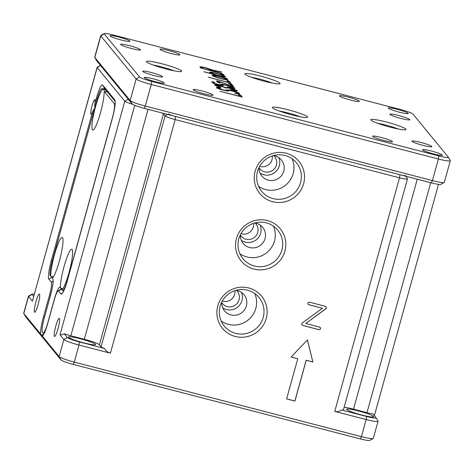 <?xml version="1.0" encoding="UTF-8"?>
<svg xmlns="http://www.w3.org/2000/svg" width="474" height="474" viewBox="0 0 474 474"><rect width="100%" height="100%" fill="white"/><g stroke="black" fill="none" stroke-linecap="round" stroke-linejoin="round"><path stroke-width="0.71" d="M361.858 415.023A14.066 1.523 -164.5 0 1 346.678 409.423A14.066 1.523 -164.5 0 1 358.54 410.982A14.066 1.523 -164.5 0 1 373.631 416.895A14.066 1.523 -164.5 0 1 361.858 415.023M83.679 342.826A14.066 1.523 -164.5 0 1 68.499 337.227A14.066 1.523 -164.5 0 1 80.361 338.786A14.066 1.523 -164.5 0 1 95.452 344.705A14.066 1.523 -164.5 0 1 83.679 342.826M303.609 183.74A25.323 24.879 -39.4 0 1 272.651 201.711A25.323 24.879 -39.4 0 1 255.148 171.161A25.323 24.879 -39.4 0 1 286.106 153.191A25.323 24.879 -39.4 0 1 303.609 183.74M257.512 171.458A22.509 22.118 140.6 0 0 261.648 191.324A22.509 22.118 140.6 0 0 283.571 198.778A22.509 22.118 140.6 0 0 300.581 182.638A22.509 22.118 140.6 0 0 296.446 162.766A22.509 22.118 140.6 0 0 274.523 155.312A22.509 22.118 140.6 0 0 257.512 171.458M284.921 251.119A25.323 24.879 -39.4 0 1 253.963 269.09A25.323 24.879 -39.4 0 1 236.461 238.546A25.323 24.879 -39.4 0 1 267.419 220.576A25.323 24.879 -39.4 0 1 284.921 251.119M238.825 238.837A22.509 22.118 140.6 0 0 242.961 258.709A22.509 22.118 140.6 0 0 264.883 266.163A22.509 22.118 140.6 0 0 281.894 250.017A22.509 22.118 140.6 0 0 277.758 230.151A22.509 22.118 140.6 0 0 255.836 222.697A22.509 22.118 140.6 0 0 238.825 238.837M266.234 318.504A25.323 24.879 -39.4 0 1 235.276 336.469A25.323 24.879 -39.4 0 1 217.773 305.926A25.323 24.879 -39.4 0 1 248.732 287.955A25.323 24.879 -39.4 0 1 266.234 318.504M220.137 306.222A22.509 22.118 140.6 0 0 224.273 326.088A22.509 22.118 140.6 0 0 246.202 333.542A22.509 22.118 140.6 0 0 263.212 317.402A22.509 22.118 140.6 0 0 259.071 297.53A22.509 22.118 140.6 0 0 237.148 290.076A22.509 22.118 140.6 0 0 220.137 306.222M258.561 186.312A22.509 22.118 140.6 0 0 293.181 173.62A22.509 22.118 140.6 0 0 292.126 158.766M259.106 167.328A12.662 12.443 140.6 0 0 283.76 171.173A12.662 12.443 140.6 0 0 273.403 155.596M260.042 173.046A12.662 12.443 140.6 0 0 278.831 157.629M239.874 253.691A22.509 22.118 140.6 0 0 274.493 240.999A22.509 22.118 140.6 0 0 273.445 226.145M240.419 234.707A12.662 12.443 140.6 0 0 265.073 238.552A12.662 12.443 140.6 0 0 254.716 222.976M241.355 240.431A12.662 12.443 140.6 0 0 260.143 225.008M221.192 321.076A22.509 22.118 140.6 0 0 255.806 308.384A22.509 22.118 140.6 0 0 254.757 293.53M221.731 302.092A12.662 12.443 140.6 0 0 246.385 305.937A12.662 12.443 140.6 0 0 236.028 290.355M222.667 307.81A12.662 12.443 140.6 0 0 241.456 292.387M55.79 326.053A9.379 1.416 -75.5 0 0 54.534 336.481A9.379 1.416 -75.5 0 0 57.994 328.749A9.379 1.416 -75.5 0 0 59.25 318.321A9.379 1.416 -75.5 0 0 55.79 326.053M35.906 301.825A9.379 1.416 -75.5 0 0 34.655 312.248A9.379 1.416 -75.5 0 0 38.116 304.521A9.379 1.416 -75.5 0 0 39.366 294.093A9.379 1.416 -75.5 0 0 35.906 301.825M94.859 107.503L94.664 104.327A7.501 1.132 -75.5 0 0 94.812 99.605A7.501 1.132 -75.5 0 0 92.045 105.791A7.501 1.132 -75.5 0 0 91.044 114.127A7.501 1.132 -75.5 0 0 92.738 111.289L94.492 108.824M307.43 339.905L291.101 357.052L297.743 358.777L286.616 398.912L294.923 401.069L306.228 360.299L312.876 362.023L307.43 339.905M301.908 324.767L302.797 325.431L318.747 329.566L319.861 329.489L320.507 328.648L320.418 327.73L319.506 327.096L305.742 323.523L325.822 308.829L326.379 307.976L326.201 306.939L325.277 306.281L309.629 302.216L308.497 302.323L307.857 303.17L307.928 304.13L308.864 304.746L322.397 308.26L302.359 322.901L301.808 323.783L301.968 324.832L302.85 325.496L318.801 329.637L319.914 329.554L320.56 328.713L320.311 327.575M305.742 323.523L325.768 308.758L326.319 307.91L326.076 306.749M94.664 104.327L96.192 98.823A16.88 2.548 104.5 0 1 102.668 85.077L114.815 99.878A16.88 2.548 104.5 0 1 114.898 100.002A16.88 2.548 104.5 0 1 112.32 118.476L67.474 280.193A16.88 2.548 104.5 0 1 61.667 294.016A16.88 2.548 104.5 0 1 60.998 293.939L58.515 290.912A11.252 1.7 -75.5 0 0 58.065 290.864A11.252 1.7 -75.5 0 0 54.196 300.078L47.969 322.539A16.88 2.548 104.5 0 1 42.399 336.185L59.143 356.59A14.066 1.523 15.5 0 0 74.258 362.1L361.413 436.625A14.066 1.523 15.5 0 0 373.186 438.497A14.066 1.523 15.5 0 0 373.311 438.361L378.045 421.291A14.066 1.523 -164.5 0 1 366.147 419.555L334.739 411.402C337.239 412.001 339.514 411.521 341.564 409.969L366.562 416.456A11.252 1.215 15.5 0 0 376.054 417.701A11.252 1.215 15.5 0 0 376.006 417.635L372.925 413.885A9.379 1.013 -164.5 0 1 366.965 412.641L353.503 409.145A14.066 1.523 15.5 0 0 344.154 407.231M407.385 178.793A9.379 1.013 -164.5 0 1 407.427 178.852A9.379 1.013 -164.5 0 1 407.45 178.971A9.379 1.013 -164.5 0 1 399.517 177.809L175.184 119.59A9.379 1.013 -164.5 0 1 165.106 115.917L163.447 113.896A14.066 1.523 15.5 0 0 162.007 112.966M104.41 348.42C105.915 350.896 107.912 352.484 110.401 353.183L78.992 345.031A14.066 1.523 -164.5 0 1 63.877 339.52L60.008 334.804C60.37 335.148 61.78 334.804 64.239 333.773L67.314 337.524A11.252 1.215 15.5 0 0 79.413 341.932L104.41 348.42A9.379 1.013 -164.5 0 1 101.069 346.808L99.416 344.794A14.066 1.523 15.5 0 0 84.295 339.277L70.839 335.788A9.379 1.013 -164.5 0 1 64.239 333.773M132.447 104.227A9.379 1.013 -164.5 0 1 124.792 101.217L97.176 67.569A9.379 1.013 -164.5 0 1 97.111 67.391L32.398 301.156L28.529 296.446A14.066 1.523 -164.5 0 1 28.434 296.179L23.7 313.249A14.066 1.523 15.5 0 0 23.736 313.433A14.066 1.523 15.5 0 0 23.795 313.515L40.539 333.921A16.88 2.548 104.5 0 1 43.442 317.017L49.669 294.561A11.252 1.7 -75.5 0 0 51.334 282.16L48.846 279.133A16.88 2.548 104.5 0 1 51.346 260.54L92.738 111.289M28.434 296.179A14.066 1.523 -164.5 0 1 28.559 296.043L31.995 294.129A11.252 1.215 15.5 0 0 31.971 294.449L33.595 296.428M376.054 417.701L378.009 421.113A14.066 1.523 -164.5 0 1 378.045 421.291M100.63 65.382A6.565 0.711 15.5 0 0 100.618 65.572L128.229 99.22L124.792 101.217L60.008 334.804M168.543 113.92A6.565 0.711 15.5 0 0 175.599 116.491L399.938 174.71A6.565 0.711 15.5 0 0 405.471 175.439M34.229 294.129A11.252 1.215 15.5 0 0 31.995 294.129M407.45 178.971L343.419 409.868A9.379 1.013 -164.5 0 1 341.564 409.969M97.111 67.391A9.379 1.013 -164.5 0 1 97.194 67.296L100.512 65.448M115.206 101.383L104.612 88.466A14.066 2.121 -75.5 0 0 104.404 88.33A14.066 2.121 -75.5 0 0 103.433 89.047M52.069 276.632A14.066 2.121 -75.5 0 0 52.288 277.136L52.733 277.681M58.065 290.864L61.395 288.856A14.066 2.121 104.5 0 1 61.75 288.773A14.066 2.121 104.5 0 1 61.952 288.915L62.343 289.389M373.186 438.497L369.756 440.417A11.252 1.215 -164.5 0 1 360.335 438.912L73.18 364.393A11.252 1.215 -164.5 0 1 61.087 359.979L25.738 316.91A11.252 1.215 -164.5 0 1 25.691 316.839L23.736 313.433M43.91 333.892L41.516 335.278L40.539 333.921M41.516 335.278L42.399 336.185L42.068 335.953L43.057 335.379M307.875 304.065L308.811 304.681L322.397 308.26M286.628 398.865L294.869 401.004L306.174 360.228L312.822 361.958L307.401 339.935M291.137 357.011L297.743 358.777M240.395 235.128A9.61 9.444 140.6 0 0 256.517 235.116A9.61 9.444 140.6 0 0 255.131 223.035M240.976 233.676A9.61 9.444 140.6 0 0 253.596 223.319M259.082 167.749A9.61 9.444 140.6 0 0 275.204 167.731A9.61 9.444 140.6 0 0 273.818 155.65M259.657 166.297A9.61 9.444 140.6 0 0 272.283 155.934M221.708 302.507A9.61 9.444 140.6 0 0 237.829 302.495A9.61 9.444 140.6 0 0 236.443 290.414M222.288 301.055A9.61 9.444 140.6 0 0 234.908 290.698M153.061 78.785A10.315 1.114 -164.5 0 1 164.123 83.122A10.315 1.114 -164.5 0 1 155.49 81.747A10.315 1.114 -164.5 0 1 144.357 77.641A10.315 1.114 -164.5 0 1 153.061 78.785M118.814 37.055A10.315 1.114 -164.5 0 1 129.882 41.398A10.315 1.114 -164.5 0 1 121.243 40.017A10.315 1.114 -164.5 0 1 110.116 35.917A10.315 1.114 -164.5 0 1 118.814 37.055M129.378 45.623A10.315 1.114 -164.5 0 1 140.44 49.966A10.315 1.114 -164.5 0 1 131.808 48.585A10.315 1.114 -164.5 0 1 120.68 44.479A10.315 1.114 -164.5 0 1 129.378 45.623M151.473 72.546A10.315 1.114 -164.5 0 1 162.535 76.883A10.315 1.114 -164.5 0 1 153.902 75.508A10.315 1.114 -164.5 0 1 142.769 71.402A10.315 1.114 -164.5 0 1 151.473 72.546M381.333 137.496A10.315 1.114 -164.5 0 1 392.395 141.833A10.315 1.114 -164.5 0 1 383.762 140.458A10.315 1.114 -164.5 0 1 372.629 136.352A10.315 1.114 -164.5 0 1 381.333 137.496M348.194 97.117A10.315 1.114 -164.5 0 1 359.256 101.454A10.315 1.114 -164.5 0 1 350.624 100.079A10.315 1.114 -164.5 0 1 339.491 95.973A10.315 1.114 -164.5 0 1 348.194 97.117M420.675 142.407A10.315 1.114 -164.5 0 1 431.743 146.75A10.315 1.114 -164.5 0 1 423.104 145.37A10.315 1.114 -164.5 0 1 411.977 141.27A10.315 1.114 -164.5 0 1 420.675 142.407M398.581 115.49A10.315 1.114 -164.5 0 1 409.649 119.827A10.315 1.114 -164.5 0 1 401.016 118.453A10.315 1.114 -164.5 0 1 389.883 114.347A10.315 1.114 -164.5 0 1 398.581 115.49M431.239 150.975A10.315 1.114 -164.5 0 1 442.301 155.318A10.315 1.114 -164.5 0 1 433.669 153.937A10.315 1.114 -164.5 0 1 422.535 149.837A10.315 1.114 -164.5 0 1 431.239 150.975M396.993 109.251A10.315 1.114 -164.5 0 1 408.061 113.588A10.315 1.114 -164.5 0 1 399.422 112.214A10.315 1.114 -164.5 0 1 388.295 108.108A10.315 1.114 -164.5 0 1 396.993 109.251M201.859 90.919A10.315 1.114 -164.5 0 1 212.927 95.256A10.315 1.114 -164.5 0 1 204.294 93.882A10.315 1.114 -164.5 0 1 193.161 89.776A10.315 1.114 -164.5 0 1 201.859 90.919M168.72 50.54A10.315 1.114 -164.5 0 1 179.788 54.877A10.315 1.114 -164.5 0 1 171.155 53.503A10.315 1.114 -164.5 0 1 160.022 49.397A10.315 1.114 -164.5 0 1 168.72 50.54M161.918 63.765A18.29 1.979 -164.5 0 1 181.536 71.456A18.29 1.979 -164.5 0 1 166.226 69.014A18.29 1.979 -164.5 0 1 146.496 61.739A18.29 1.979 -164.5 0 1 161.918 63.765M174.029 70.804A15.476 1.671 15.5 0 0 161.504 66.864A15.476 1.671 15.5 0 0 153.262 65.045M386.257 121.984A18.29 1.979 -164.5 0 1 405.868 129.675A18.29 1.979 -164.5 0 1 390.564 127.233A18.29 1.979 -164.5 0 1 370.834 119.958A18.29 1.979 -164.5 0 1 386.257 121.984M398.367 129.029A15.476 1.671 15.5 0 0 385.842 125.083A15.476 1.671 15.5 0 0 377.6 123.27M260.279 76.047A18.29 1.979 -164.5 0 1 279.897 83.738A18.29 1.979 -164.5 0 1 264.587 81.297A18.29 1.979 -164.5 0 1 244.857 74.021A18.29 1.979 -164.5 0 1 260.279 76.047M272.39 83.092A15.476 1.671 15.5 0 0 259.865 79.146A15.476 1.671 15.5 0 0 251.623 77.333M287.896 109.701A18.29 1.979 -164.5 0 1 307.507 117.386A18.29 1.979 -164.5 0 1 292.203 114.951A18.29 1.979 -164.5 0 1 272.473 107.675A18.29 1.979 -164.5 0 1 287.896 109.701M300.006 116.74A15.476 1.671 15.5 0 0 287.481 112.8A15.476 1.671 15.5 0 0 279.239 110.981M221.844 73.292L214.242 71.319L213.65 70.608L221.625 71.959L212.915 70.146L206.077 67.853C201.74 66.769 199.714 66.526 199.998 67.124L200.656 67.924L201.912 68.38L221.773 73.535M221.174 71.953L221.607 72.007M232.746 87.666C232.858 88.063 231.389 87.874 228.332 87.109L227.36 86.991L228.604 87.447C233.012 88.543 235.134 88.81 234.98 88.247C234.055 87.483 231.336 86.493 226.833 85.279C222.419 84.176 220.292 83.91 220.463 84.479L220.943 85.065L215.267 83.59L214.171 82.257L212.909 81.795L211.931 81.67L213.164 83.175L214.426 83.631L222.324 85.681L223.313 85.812L222.656 84.947L222.573 85.51L222.697 85.059C222.573 84.662 224.042 84.846 227.105 85.61L232.746 87.666L232.491 88.318M224.309 77.943L226.987 78.506L225.772 78.062L219.107 76.332C214.272 75.123 211.943 74.833 212.121 75.455C213.122 76.29 216.091 77.375 221.026 78.702C225.802 79.899 228.118 80.195 227.982 79.596L224.243 78.169M229.991 83.507L228.504 83.317L231.857 84.188L229.991 83.507L229.89 83.862M230.725 83.116L229.226 81.238L228.03 80.793L227.105 80.687L228.48 82.358L208.299 77.25L230.743 83.098M218.923 81.688L233.534 86.487L232.236 84.899L231.105 84.49L230.228 84.378L231.282 85.67L217.554 80.989L216.677 80.876L217.981 82.464L219.989 82.986L218.923 81.688L219.48 82.968M242.19 97.087L240.697 95.209L239.5 94.77L238.576 94.664L239.945 96.335L219.77 91.227L242.214 97.075M226.501 90.131L226.501 90.137C226.773 90.552 225.642 90.469 223.1 89.888L218.733 88.164C218.443 87.85 219.077 87.826 220.647 88.093L219.361 87.542C217.211 87.175 216.286 87.192 216.594 87.607C217.039 88.211 219.243 89.071 223.218 90.178C226.957 91.073 228.729 91.251 228.533 90.724C228.355 90.315 229.677 90.445 232.503 91.127C235.454 91.938 237.101 92.566 237.444 93.017C237.829 93.414 237.113 93.449 235.294 93.135L236.236 93.627C238.932 94.125 240.04 94.101 239.554 93.568C238.961 92.892 236.508 91.962 232.201 90.789C228.249 89.817 226.347 89.598 226.501 90.137L226.062 90.818M235.234 93.354L234.784 93.165M237.444 93.017L237.095 93.787M228.533 90.777L228.415 91.127M218.733 88.164L218.609 88.614L218.733 88.164M225.997 87.951L225.991 87.927C225.891 87.566 227.265 87.743 230.109 88.46L235.169 90.333C235.311 90.712 233.96 90.546 231.111 89.841L230.068 89.699L231.371 90.161C235.525 91.186 237.474 91.417 237.219 90.854C236.449 90.161 233.984 89.254 229.837 88.128L224.486 87.252L219.45 85.539C216.031 84.698 214.432 84.514 214.651 84.988C215.22 85.569 217.317 86.363 220.943 87.358L216.648 85.415L216.565 85.966L216.689 85.516L219.723 85.859L225.956 87.826L225.831 88.277M235.169 90.333L234.968 90.961M216.577 73.304C211.801 72.101 209.484 71.805 209.621 72.404L213.365 74.08L203.755 71.716L218.561 75.686C223.355 76.883 225.66 77.167 225.488 76.551C224.492 75.716 221.518 74.631 216.577 73.304L216.511 73.541M222.193 74.009L220.706 73.814L222.596 74.501L224.06 74.685L222.193 74.009L222.093 74.365M151.662 81.386L438.817 155.91A11.252 1.215 15.5 0 0 448.309 157.161A11.252 1.215 15.5 0 0 448.262 157.09L412.913 114.021A11.252 1.215 15.5 0 0 400.82 109.607L113.665 35.088A11.252 1.215 15.5 0 0 104.244 33.583A11.252 1.215 15.5 0 0 104.227 33.909L139.569 76.978A11.252 1.215 15.5 0 0 151.662 81.386L151.247 84.485A14.066 1.523 -164.5 0 1 136.133 78.974L100.784 35.906A14.066 1.523 -164.5 0 1 100.689 35.639A14.066 1.523 -164.5 0 1 100.814 35.503L104.244 33.583M132.098 103.93L96.749 60.862A11.252 1.215 -164.5 0 1 96.702 60.791L94.747 57.378A14.066 1.523 15.5 0 0 94.806 57.467L130.154 100.535A14.066 1.523 15.5 0 0 145.269 106.052L432.424 180.57A14.066 1.523 15.5 0 0 444.197 182.449A14.066 1.523 15.5 0 0 444.322 182.312L450.3 160.751A14.066 1.523 -164.5 0 1 438.403 159.009L151.247 84.485L145.269 106.052L144.191 108.339A11.252 1.215 -164.5 0 1 132.098 103.93L130.154 100.535L136.133 78.974L139.569 76.978M444.197 182.449L440.761 184.368A11.252 1.215 -164.5 0 1 431.34 182.863L144.191 108.339M448.309 157.161L450.264 160.567A14.066 1.523 -164.5 0 1 450.3 160.751M100.689 35.639L94.711 57.2A14.066 1.523 15.5 0 0 94.747 57.378M225.227 76.871L223.39 75.941M211.831 72.729L209.769 72.54M211.528 73.411L211.653 72.96C212.423 73.583 214.627 74.382 218.259 75.354C221.844 76.255 223.586 76.48 223.485 76.036C222.709 75.407 220.499 74.608 216.843 73.624C213.259 72.729 211.528 72.504 211.653 72.96L211.528 73.411M223.218 76.705L223.485 76.036M236.941 91.156L235.104 90.267M216.665 85.385L214.864 85.178M224.386 87.619L224.486 87.252M226.021 87.767L224.516 87.66M239.37 93.953L237.255 92.851M219.261 87.909L219.361 87.542M219.237 87.992C217.086 87.619 216.162 87.643 216.464 88.057M228.871 90.51L226.382 90.558M241.699 97.04L240.573 95.659L238.452 95.108M240.573 95.659L240.697 95.209M218.864 81.895L217.43 81.439L217.554 80.989M217.43 81.439L216.553 81.327M218.218 81.67L218.342 81.22M233.024 86.469L232.112 85.35L230.98 84.941L231.105 84.49M230.98 84.941L230.103 84.828M232.112 85.35L232.236 84.899M230.234 83.063L229.102 81.688L226.981 81.137M229.102 81.688L229.226 81.238M227.716 79.905L225.95 79.034C225.191 78.423 222.987 77.623 219.344 76.646C215.765 75.751 214.023 75.526 214.124 75.97C214.912 76.598 217.128 77.404 220.766 78.382C224.332 79.271 226.062 79.496 225.956 79.045L225.654 79.721M214.266 75.745L212.251 75.579M213.999 76.421L214.076 75.846L214.094 76.51M234.695 88.543L232.639 87.572M214.912 83.762L214.041 82.701L211.807 82.121M222.833 84.858L220.588 84.633M202.268 67.468L200.111 67.255M213.614 70.745L212.79 70.596L212.915 70.146M212.79 70.596L211.445 70.01M219.717 71.693L219.8 71.378M213.887 71.491L213.65 70.608M202.605 68.558L212.085 70.756L211.564 70.128L206.344 68.179C203.346 67.432 201.948 67.267 202.149 67.681L202.315 68.487M202.025 68.132L202.149 67.681L202.671 68.315M106.152 90.344L102.657 89.438A21.099 3.188 -75.5 0 0 95.547 106.62A21.099 3.188 -75.5 0 0 92.732 130.072A21.099 3.188 -75.5 0 0 100.518 112.676A21.099 3.188 -75.5 0 0 104.12 91.227L107.616 92.134M63.735 290.882L62.633 290.592A13.13 1.985 -75.5 0 1 62.444 290.461L61.904 289.81A21.099 3.188 -75.5 0 0 69.014 272.627A21.099 3.188 -75.5 0 0 71.829 249.176A21.099 3.188 -75.5 0 0 64.043 266.572A21.099 3.188 -75.5 0 0 60.441 288.02L62.894 288.66M44.236 333.228L43.134 332.938A13.13 1.985 -75.5 0 1 42.944 332.807L42.387 332.138A13.13 1.985 -75.5 0 1 44.331 317.675L50.558 295.213A15.008 2.263 104.5 0 0 52.78 278.682L52.294 278.096A21.099 3.188 -75.5 0 0 59.404 260.919A21.099 3.188 -75.5 0 0 62.218 237.462A21.099 3.188 -75.5 0 0 54.433 254.858A21.099 3.188 -75.5 0 0 50.831 276.312L53.284 276.946M102.657 89.438L102.117 88.786A13.13 1.985 -75.5 0 0 101.928 88.656A13.13 1.985 -75.5 0 0 97.081 99.481L52.235 261.192A13.13 1.985 -75.5 0 0 50.291 275.655L50.831 276.312M43.134 332.938A13.13 1.985 -75.5 0 0 47.975 322.119L54.208 299.657A15.008 2.263 104.5 0 1 59.742 287.285A15.008 2.263 104.5 0 1 59.961 287.434L60.441 288.02M62.633 290.592A13.13 1.985 -75.5 0 0 67.48 279.767L112.326 118.056A13.13 1.985 -75.5 0 0 114.27 103.593L104.12 91.227M79.413 341.932L78.992 345.031L74.258 362.1L73.18 364.393M360.335 438.912L361.413 436.625L366.147 419.555L366.562 416.456M334.739 411.402L399.517 177.809L399.938 174.71M175.599 116.491L175.184 119.59L110.401 353.183M61.087 359.979L59.143 356.59L63.877 339.52L67.314 337.524M100.618 65.572L97.176 67.569L32.398 301.156M31.971 294.449L28.529 296.446L23.795 313.515L25.738 316.91M366.965 412.641L430.73 182.703M417.268 179.213L353.503 409.145M101.069 346.808L165.106 115.917L167.66 114.43M164.111 113.511L163.447 113.896L99.416 344.794M84.295 339.277L148.066 109.346M134.746 105.341L70.839 335.788M53.017 277.326L52.288 277.136L48.846 279.133M62.592 289.081L61.952 288.915L58.515 290.912M50.641 294.911L49.669 294.561M51.334 282.16L53.147 281.106M44.414 317.373L43.442 317.017M51.346 260.54L52.318 260.896M96.192 98.823L97.164 99.179M102.668 85.077L104.612 88.466M62.562 293.033L60.998 293.939M104.227 33.909L100.784 35.906L94.806 57.467L96.749 60.862M431.34 182.863L432.424 180.57L438.403 159.009L438.817 155.91M226.376 90.587L226.489 90.173M239.376 95.221L239.5 94.77M227.905 81.244L228.03 80.793M212.785 82.245L212.909 81.795M214.041 82.701L214.171 82.257M213.596 71.136L213.721 70.685M105.613 89.693L102.117 88.786M115.176 103.824L114.27 103.593M374.383 415.651L438.521 184.362M62.645 289.01L61.75 288.773M405.951 176.275L407.427 178.852M105.53 89.586L101.928 88.656"/></g></svg>
